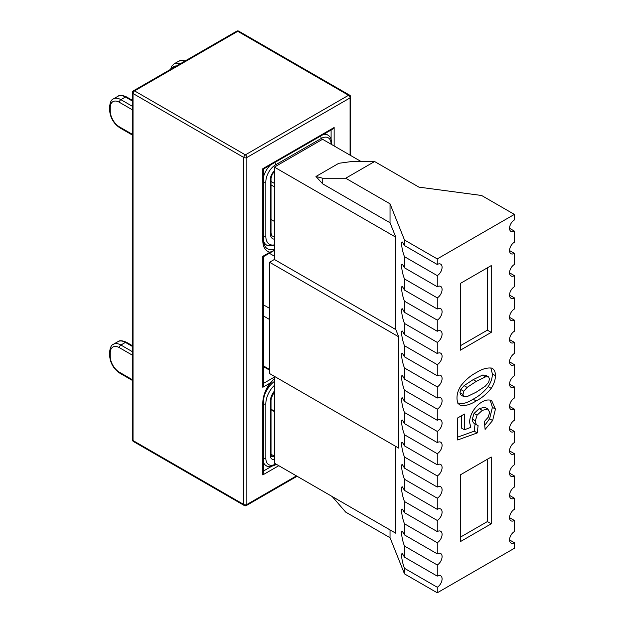 <?xml version="1.0" encoding="UTF-8"?>
<svg xmlns="http://www.w3.org/2000/svg" width="624" height="624" viewBox="0 0 624 624"><rect width="100%" height="100%" fill="white"/><g stroke="black" fill="none" stroke-linecap="round" stroke-linejoin="round"><path stroke-width="0.94" d="M263.429 315.955L269.56 319.488M263.429 304.824L269.56 308.357M269.35 253.274L274.373 256.175M488.615 376.927L485.62 376.818L476.229 381.381L467.126 387.41L463.811 391.264L460.777 389.509L459.943 392.675L460.777 394.891L463.811 396.646L466.807 396.755L476.229 392.176L485.324 386.147L488.623 382.301L489.45 379.142L488.615 376.927L485.581 375.172L482.586 375.063L473.187 379.626L464.092 385.655L460.777 389.509M467.126 387.41L464.092 385.655M485.62 376.818L482.586 375.063M463.811 391.264L462.977 394.423L459.943 392.675M462.977 394.423L463.811 396.646M476.151 400.936C470.629 404.5 465.527 406.021 460.847 405.499C458.266 404.399 456.979 401.864 456.994 397.878C456.986 393.892 458.289 389.852 460.902 385.757C465.59 379.829 470.699 375.469 476.229 372.668C481.759 369.088 486.876 367.559 491.579 368.074C494.161 369.166 495.448 371.709 495.433 375.687C495.378 379.876 493.966 384.103 491.205 388.354C486.564 394.056 481.549 398.245 476.151 400.936L473.117 399.181C467.594 402.745 462.493 404.266 457.813 403.744M491.205 388.354L488.171 386.607C483.53 392.301 478.514 396.497 473.117 399.181M495.433 375.687L492.391 373.94C492.344 378.128 490.932 382.348 488.171 386.607M490.854 368.043L492.391 373.94M492.632 420.529L485.105 429.406L484.364 421.535L488.225 417.199L489.653 412.347L487.82 408.993L482.282 410.374L477.087 415.171L475.355 420.841C475.48 423.345 476.393 424.967 478.101 425.685L477.251 432.939L457.665 439.975L457.665 417.947L464.42 414.055L464.42 429.764L470.808 427.378L469.599 422.386C469.661 418.665 470.824 414.866 473.093 410.966C475.683 406.864 478.702 403.837 482.157 401.879C485.207 400.156 487.968 399.602 490.448 400.21L491.813 400.928L495.433 409.102L492.632 420.529L489.598 418.774L484.731 425.373M495.433 409.102L492.391 407.347L489.598 418.774M490.183 400.171L492.391 407.347M464.42 429.764L461.378 428.009L461.378 415.802M477.251 432.939L474.217 431.184L457.665 437.135M478.101 425.685L475.067 423.938L474.217 431.184M475.355 420.841L472.321 419.086C472.446 421.598 473.359 423.212 475.067 423.938M477.087 415.171L474.053 413.416L472.321 419.086M482.282 410.374L479.248 408.626L474.053 413.416M487.82 408.993L484.786 407.238L479.248 408.626M509.551 539.939L514.371 542.716L514.371 548.285L437.26 592.8L437.26 587.239A6.817 3.931 120 0 0 441.714 581.233A6.817 3.931 120 0 0 440.669 575.765A6.817 3.931 120 0 0 437.26 576.108L437.26 564.977A6.817 3.931 120 0 0 441.714 558.971A6.817 3.931 120 0 0 440.669 553.511A6.817 3.931 120 0 0 437.26 553.847L437.26 542.716A6.817 3.931 120 0 0 441.714 536.71A6.817 3.931 120 0 0 440.669 531.25A6.817 3.931 120 0 0 437.26 531.586L437.26 520.463A6.817 3.931 120 0 0 441.714 514.457A6.817 3.931 120 0 0 440.669 508.989A6.817 3.931 120 0 0 437.26 509.332L437.26 498.202A6.817 3.931 120 0 0 441.714 492.196A6.817 3.931 120 0 0 440.669 486.736A6.817 3.931 120 0 0 437.26 487.071L437.26 475.94A6.817 3.931 120 0 0 441.714 469.934A6.817 3.931 120 0 0 440.669 464.474A6.817 3.931 120 0 0 437.26 464.81L437.26 453.687A6.817 3.931 120 0 0 441.714 447.681A6.817 3.931 120 0 0 440.669 442.213A6.817 3.931 120 0 0 437.26 442.556L437.26 431.426A6.817 3.931 120 0 0 441.714 425.42A6.817 3.931 120 0 0 440.669 419.96A6.817 3.931 120 0 0 437.26 420.295L437.26 409.165A6.817 3.931 120 0 0 441.714 403.159A6.817 3.931 120 0 0 440.669 397.699A6.817 3.931 120 0 0 437.26 398.034L437.26 386.911A6.817 3.931 120 0 0 441.714 380.905A6.817 3.931 120 0 0 440.669 375.437A6.817 3.931 120 0 0 437.26 375.781L437.26 364.65A6.817 3.931 120 0 0 441.714 358.644A6.817 3.931 120 0 0 440.669 353.184A6.817 3.931 120 0 0 437.26 353.519L437.26 342.389A6.817 3.931 120 0 0 441.714 336.383A6.817 3.931 120 0 0 440.669 330.923A6.817 3.931 120 0 0 437.26 331.258L437.26 320.128A6.817 3.931 120 0 0 441.714 314.129A6.817 3.931 120 0 0 440.669 308.662A6.817 3.931 120 0 0 437.26 309.005L437.26 297.874A6.817 3.931 120 0 0 441.714 291.868A6.817 3.931 120 0 0 440.669 286.408A6.817 3.931 120 0 0 437.26 286.744L437.26 275.613A6.817 3.931 120 0 0 441.714 269.607A6.817 3.931 120 0 0 440.669 264.147A6.817 3.931 120 0 0 437.26 264.482L437.26 258.921L404.492 239.998L390.031 203.83L345.696 178.23L322.733 178.23L315.962 176.483L322.733 183.893L322.733 178.23M514.371 542.716A6.817 3.931 -60 0 1 510.962 543.059A6.817 3.931 -60 0 1 509.917 537.592A6.817 3.931 -60 0 1 514.371 531.586L514.371 520.463A6.817 3.931 -60 0 1 510.962 520.798A6.817 3.931 -60 0 1 509.917 515.338A6.817 3.931 -60 0 1 514.371 509.332L514.371 498.202A6.817 3.931 -60 0 1 510.962 498.537A6.817 3.931 -60 0 1 509.917 493.077A6.817 3.931 -60 0 1 514.371 487.071L514.371 475.94A6.817 3.931 -60 0 1 510.962 476.284A6.817 3.931 -60 0 1 509.917 470.816A6.817 3.931 -60 0 1 514.371 464.81L514.371 453.687A6.817 3.931 -60 0 1 510.962 454.022A6.817 3.931 -60 0 1 509.917 448.562A6.817 3.931 -60 0 1 514.371 442.556L514.371 431.426A6.817 3.931 -60 0 1 510.962 431.761A6.817 3.931 -60 0 1 509.917 426.301A6.817 3.931 -60 0 1 514.371 420.295L514.371 409.165A6.817 3.931 -60 0 1 510.962 409.508A6.817 3.931 -60 0 1 509.917 404.04A6.817 3.931 -60 0 1 514.371 398.034L514.371 386.911A6.817 3.931 -60 0 1 510.962 387.247A6.817 3.931 -60 0 1 509.917 381.787A6.817 3.931 -60 0 1 514.371 375.781L514.371 364.65A6.817 3.931 -60 0 1 510.962 364.985A6.817 3.931 -60 0 1 509.917 359.525A6.817 3.931 -60 0 1 514.371 353.519L514.371 342.389A6.817 3.931 -60 0 1 510.962 342.732A6.817 3.931 -60 0 1 509.917 337.264A6.817 3.931 -60 0 1 514.371 331.258L514.371 320.135A6.817 3.931 -60 0 1 510.962 320.471A6.817 3.931 -60 0 1 509.917 315.011A6.817 3.931 -60 0 1 514.371 309.005L514.371 297.874A6.817 3.931 -60 0 1 510.962 298.21A6.817 3.931 -60 0 1 509.917 292.75A6.817 3.931 -60 0 1 514.371 286.744L514.371 275.613A6.817 3.931 -60 0 1 510.962 275.948A6.817 3.931 -60 0 1 509.917 270.488A6.817 3.931 -60 0 1 514.371 264.482L514.371 253.36A6.817 3.931 -60 0 1 510.962 253.695A6.817 3.931 -60 0 1 509.917 248.235A6.817 3.931 -60 0 1 514.371 242.229L514.371 231.098A6.817 3.931 -60 0 1 510.962 231.434A6.817 3.931 -60 0 1 509.917 225.974A6.817 3.931 -60 0 1 514.371 219.968L514.371 214.406L437.26 258.921M491.236 523.801L491.236 457.025L460.395 474.833L460.395 541.609L491.236 523.801L487.383 521.57L487.383 459.248M491.236 332.374L491.236 265.598L460.395 283.405L460.395 350.181L491.236 332.374L487.383 330.151L487.383 267.821M274.373 376.334L274.373 463.148L395.819 533.255L395.819 446.449M509.551 339.612L514.371 342.389M509.551 317.351L514.371 320.135M509.551 517.678L514.371 520.463M509.551 495.417L514.371 498.202M509.551 428.641L514.371 431.426M509.551 406.388L514.371 409.165M509.551 473.164L514.371 475.94M509.551 450.902L514.371 453.687M509.551 361.865L514.371 364.65M509.551 250.575L514.371 253.36M509.551 228.314L514.371 231.098M509.551 295.09L514.371 297.874M509.551 272.836L514.371 275.613M509.551 384.127L514.371 386.911M437.26 386.911L404.492 367.988C402.02 362.021 400.616 352.006 402.449 353.371L404.492 356.858L404.492 345.727C402.02 339.76 400.616 329.753 402.449 331.118L404.492 334.597L404.492 323.474C402.02 317.499 400.616 307.492 402.449 308.857L404.492 312.343L404.492 301.213C402.02 295.246 400.616 285.23 402.449 286.595L404.492 290.082L404.492 278.951C402.02 272.984 400.616 262.977 402.449 264.342L404.492 267.821L404.492 256.698C402.02 250.723 400.616 240.716 402.449 242.081L404.492 245.567L404.492 239.998M404.492 356.858L437.26 375.781M437.26 364.65L404.492 345.727M404.492 334.597L437.26 353.519M437.26 342.389L404.492 323.474M437.26 542.716L404.492 523.801C402.02 517.826 400.616 507.819 402.449 509.184L404.492 512.671L404.492 501.54C402.02 495.573 400.616 485.558 402.449 486.923L404.492 490.409L404.492 479.279C402.02 473.312 400.616 463.304 402.449 464.669L404.492 468.148L404.492 457.025C402.02 451.051 400.616 441.043 402.449 442.408L404.492 445.895L404.492 434.764C402.02 428.797 400.616 418.782 402.449 420.147L404.492 423.634L404.492 412.503C402.02 406.536 400.616 396.529 402.449 397.894L404.492 401.372L404.492 390.25C402.02 384.275 400.616 374.267 402.449 375.632L404.492 379.119L404.492 367.988M404.492 512.671L437.26 531.586M437.26 520.463L404.492 501.54M404.492 490.409L437.26 509.332M437.26 498.202L404.492 479.279M437.26 592.8L404.492 573.877L404.492 568.316C402.02 562.349 400.616 552.334 402.449 553.699L404.492 557.185L404.492 546.055C402.02 540.088 400.616 530.08 402.449 531.445L404.492 534.924L404.492 523.801M404.492 557.185L437.26 576.108M437.26 564.977L404.492 546.055M404.492 534.924L437.26 553.847M404.492 423.634L437.26 442.556M437.26 431.426L404.492 412.503M404.492 401.372L437.26 420.295M437.26 409.165L404.492 390.25M404.492 468.148L437.26 487.071M437.26 475.94L404.492 457.025M437.26 453.687L404.492 434.764M404.492 445.895L437.26 464.81M404.492 379.119L437.26 398.034M404.492 267.821L437.26 286.744M437.26 275.613L404.492 256.698M404.492 245.567L437.26 264.482M404.492 312.343L437.26 331.258M437.26 320.128L404.492 301.213M437.26 297.874L404.492 278.951M404.492 290.082L437.26 309.005M274.373 259.475L395.819 329.589L398.713 336.827L398.713 448.118L269.56 373.55L269.56 262.259L274.373 259.475L274.373 167.107L322.569 139.285L361.117 161.538M404.492 573.877L390.031 537.709L390.031 529.916M322.733 183.893L390.031 222.752L390.031 203.83M390.031 222.752L395.819 237.221L274.373 167.107M395.819 329.589L395.819 237.221M332.202 496.532L345.696 512.117L390.031 537.709M315.962 176.483L338.809 163.293L351.647 161.538L374.611 161.538L418.954 187.138L481.595 195.484L514.371 214.406M437.26 587.239L404.492 568.316M374.611 161.538L345.696 178.23M398.713 336.827L269.56 262.259M460.395 537.155L487.383 521.57M460.395 345.727L487.383 330.151M133.474 441.535A2.145 1.24 -60 0 1 133.029 440.552A2.145 1.24 180 0 1 132.397 439.67A2.145 2.145 0 0 0 133.474 441.535L244.273 505.502A2.145 1.24 -60 0 1 243.828 504.52L133.029 440.552L133.029 93.522A2.145 1.24 -60 0 1 134.542 90.893A2.145 1.24 -120 0 0 133.474 90.792A2.145 2.145 0 0 0 132.397 92.648A2.145 1.24 0 0 0 133.029 93.522L243.828 157.498A2.145 1.24 -60 0 1 245.349 154.869L134.542 90.893L237.76 31.309A2.145 1.24 -60 0 1 238.828 31.2A2.145 2.145 0 0 0 236.683 31.2A2.145 1.24 60 0 1 237.76 31.309L348.559 95.277A2.145 1.24 -60 0 1 349.635 95.168L238.828 31.2M244.273 505.502A2.145 2.145 0 0 0 246.418 505.502A2.145 1.24 -120 0 0 246.862 504.52A2.145 1.24 180 0 1 243.828 504.52L243.828 157.498A2.145 1.24 0 0 0 246.862 157.498A2.145 1.24 -120 0 0 245.349 154.869L348.559 95.277A2.145 1.24 60 0 1 350.08 97.906A2.145 1.24 0 0 0 350.704 97.032A2.145 2.145 0 0 0 349.635 95.168M262.805 474.919L263.429 472.805L263.429 402.184A2.145 1.24 180 0 1 262.805 403.057L262.805 474.919L278.788 465.691M334.144 145.961L334.144 127.507L332.623 129.113L263.429 169.057L262.805 168.698L262.805 240.552A23.611 13.634 120 0 0 269.896 252.229L274.373 250.357M269.896 252.229L262.805 256.331L263.429 256.69L273.842 250.676M262.805 256.331L262.805 387.286L263.429 385.172L263.429 256.69M262.805 387.286L269.896 383.191L274.373 378.604M263.429 366.616L269.56 370.149M476.229 381.381L473.187 379.626M296.455 475.894L246.862 504.52L246.862 157.498L350.08 97.906L350.08 155.165M271.456 466.417L263.429 471.05M331.102 129.987L331.102 139.261M331.734 144.573L331.734 143.286A2.145 1.24 180 0 1 331.102 144.16L331.102 144.214M334.144 127.507L262.805 168.698M274.373 249.148A21.466 12.394 -60 0 1 267.251 248.625C264.17 246.784 263.219 241.979 263.429 239.678A2.145 1.24 180 0 1 262.805 240.552M274.373 377.099L263.429 383.417M269.896 383.191A23.611 13.634 120 0 0 262.805 403.057M271.019 184.891L274.373 186.826M274.373 183.37L271.019 181.436M271.019 219.469L274.373 221.411M185.203 60.926L181.826 60.349L178.636 61.23A15.023 8.674 60 0 1 184.657 61.238M180.102 63.866A15.023 8.674 -120 0 0 174.088 63.866L178.636 61.23M171.756 68.687A12.878 7.433 60 0 1 176.397 66.011M132.397 106.306L120.884 99.661L125.44 97.032A2.145 1.24 -60 0 1 126.508 96.923C122.351 95.09 119.488 94.879 117.928 96.283A15.023 8.674 60 0 1 125.44 97.032L132.397 101.049M132.397 134.347L119.371 126.828A12.878 7.433 60 0 1 110.261 111.049L110.261 107.546A12.878 7.433 60 0 1 119.371 102.289A2.145 1.24 -60 0 1 120.884 99.661A15.023 8.674 -120 0 0 113.373 98.912L117.928 96.283M119.371 126.828A2.145 1.24 120 0 0 119.816 127.811L132.397 135.073M110.261 111.049A2.145 1.24 180 0 1 109.629 110.175C110.206 117.679 113.599 123.56 119.816 127.811M110.261 107.546A2.145 1.24 180 0 1 109.629 106.673L109.629 110.175M119.371 102.289L132.397 109.808M274.373 236.301A8.658 5 -60 0 1 272.181 235.942C272.002 236.574 271.612 235.544 271.019 232.853A2.145 1.24 180 0 1 270.395 233.727A10.803 6.232 120 0 0 274.373 239.171M271.019 232.853L271.019 178.339A2.145 1.24 180 0 1 270.395 179.213L270.395 233.727M274.373 170.976A7.511 4.337 120 0 0 270.395 179.213M320.252 136.25A2.145 1.24 60 0 1 321.243 138.466A13.954 8.057 -60 0 1 331.102 144.16M331.734 143.286C331.523 139.043 330.197 136.297 327.772 135.034A16.099 9.298 120 0 0 323.45 134.41M274.716 162.544A2.145 1.24 60 0 1 275.707 164.752L321.243 138.466M263.429 182.091A2.145 1.24 -0 0 0 265.84 181.841A13.954 8.057 -60 0 1 275.707 164.752M270.457 165.001A16.099 9.298 120 0 0 263.429 177.169M263.429 236.613A2.145 1.24 0 0 0 265.84 236.356L265.84 181.841M274.373 244.858A17.238 9.953 -60 0 1 265.84 236.356M263.468 240.841A19.391 11.193 120 0 0 266.815 245.232L274.373 245.801M274.373 411.122L271.019 409.188M132.397 345.696L126.508 342.295A2.145 1.24 120 0 0 125.44 342.404L132.397 346.421M132.397 351.679L120.884 345.033A15.023 8.674 -120 0 0 113.373 344.284L117.928 341.656A15.023 8.674 60 0 1 125.44 342.404L120.884 345.033A2.145 1.24 120 0 0 119.371 347.662L132.397 355.181M132.397 379.72L119.371 372.2A2.145 1.24 -60 0 0 119.816 373.175C113.599 368.932 110.206 363.051 109.629 355.547L109.629 352.037A2.145 1.24 0 0 0 110.261 352.919A12.878 7.433 60 0 1 119.371 347.662M109.629 355.547A2.145 1.24 0 0 0 110.261 356.421L110.261 352.919M119.371 372.2A12.878 7.433 60 0 1 110.261 356.421M274.373 381.428A19.391 11.193 120 0 0 264.42 395.351M271.019 454.249L274.186 456.074A5.366 3.097 -60 0 1 271.502 456.339L271.019 454.763A2.145 1.24 180 0 1 270.395 455.637A7.511 4.337 120 0 0 274.373 459.28M271.019 454.763L271.019 400.241A2.145 1.24 180 0 1 270.395 401.123L270.395 455.637M274.373 391.076A10.803 6.232 120 0 0 270.395 401.123M263.429 404.001A2.145 1.24 0 0 0 265.84 403.751A17.238 9.953 -60 0 1 274.373 385.39M263.429 458.515A2.145 1.24 0 0 0 265.84 458.266L265.84 403.751M263.429 462.212A16.099 9.298 120 0 0 266.136 465.637C267.696 467.134 270.73 466.9 275.262 464.942A2.145 1.24 -120 0 0 275.707 463.96A13.954 8.057 -60 0 1 265.84 458.266M236.683 31.2L133.474 90.792M132.397 92.648L132.397 439.67M246.418 505.502L297.079 476.252M263.429 239.678L263.429 169.057M263.429 402.184C263.679 394.423 266.924 386.989 273.179 379.868M350.704 155.524L350.704 97.032M174.088 63.866L171.74 66.16L170.531 69.389M126.508 96.923L132.397 100.324M113.373 98.912C111.384 99.544 110.136 102.125 109.629 106.673M274.373 171.623L272.29 174.174L271.019 178.339M263.858 243.524L266.815 245.232M325.065 133.474L327.772 135.034M271.019 409.648L274.373 411.583M117.928 341.656C119.465 340.252 122.327 340.462 126.508 342.295M109.629 352.037C110.12 347.521 111.368 344.932 113.373 344.284M119.816 373.175L132.397 380.445M263.429 365.898L269.56 369.431M271.019 400.241L271.276 398.065L274.373 391.732M275.262 464.942L276.377 464.303M263.429 464.077L266.136 465.637"/></g></svg>

